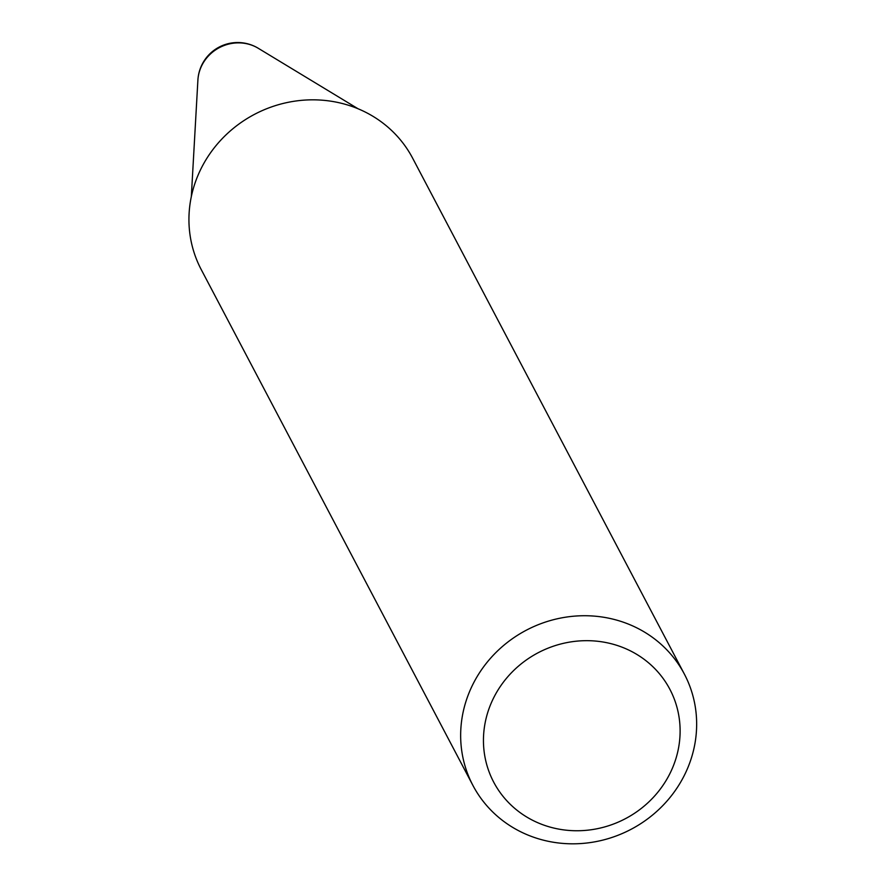<?xml version="1.0" encoding="UTF-8"?>
<svg xmlns="http://www.w3.org/2000/svg" width="885" height="885" viewBox="0 0 885 885"><rect width="100%" height="100%" fill="white"/><g stroke="black" fill="none" stroke-linecap="round" stroke-linejoin="round"><path stroke-width="1.33" d="M358.038 108.755L258.309 48.31A39.228 36.927 152.2 0 0 258.309 48.31A39.228 36.927 152.2 0 0 252.844 45.589A39.228 36.927 152.2 0 0 201.426 66.298A39.228 36.927 152.2 0 0 197.897 80.126L191.326 196.559M540.492 823.846A99.574 93.744 152.2 0 0 671.029 771.278A99.574 93.744 152.2 0 0 623.062 647.577A99.574 93.744 152.2 0 0 492.536 700.146A99.574 93.744 152.2 0 0 540.492 823.846M529.108 835.528A119.486 112.495 152.2 0 0 663.219 805.162A119.486 112.495 152.2 0 0 684.37 674.093A119.486 112.495 152.2 0 0 628.195 624.014A119.486 112.495 152.2 0 0 494.095 654.391A119.486 112.495 152.2 0 0 472.933 785.46A119.486 112.495 152.2 0 0 529.108 835.528M684.37 674.093L412.642 158.194A119.486 112.495 152.2 0 0 356.467 108.114A119.486 112.495 152.2 0 0 222.367 138.491A119.486 112.495 152.2 0 0 201.216 269.549L472.933 785.46M258.32 48.31A39.825 39.825 0 0 0 197.897 80.126"/></g></svg>
